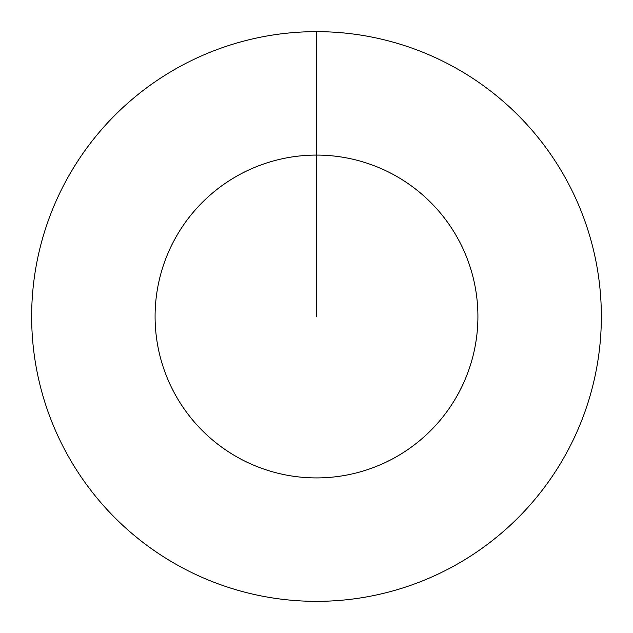 <?xml version="1.0" encoding="UTF-8"?>
<svg xmlns="http://www.w3.org/2000/svg" width="633" height="633" viewBox="0 0 633 633"><rect width="100%" height="100%" fill="white"/><g stroke="black" fill="none" stroke-linecap="round" stroke-linejoin="round"><path stroke-width="0.95" d="M316.5 316.5L316.5 155.085A161.415 161.415 0 0 1 477.915 316.5A161.415 161.415 0 0 1 316.5 477.915A161.415 161.415 0 0 1 155.085 316.5A161.415 161.415 0 0 1 316.5 155.085L316.5 31.65A284.85 284.85 0 0 1 601.35 316.5A284.85 284.85 0 0 1 316.5 601.35A284.85 284.85 0 0 1 31.65 316.5A284.85 284.85 0 0 1 316.5 31.65"/></g></svg>
